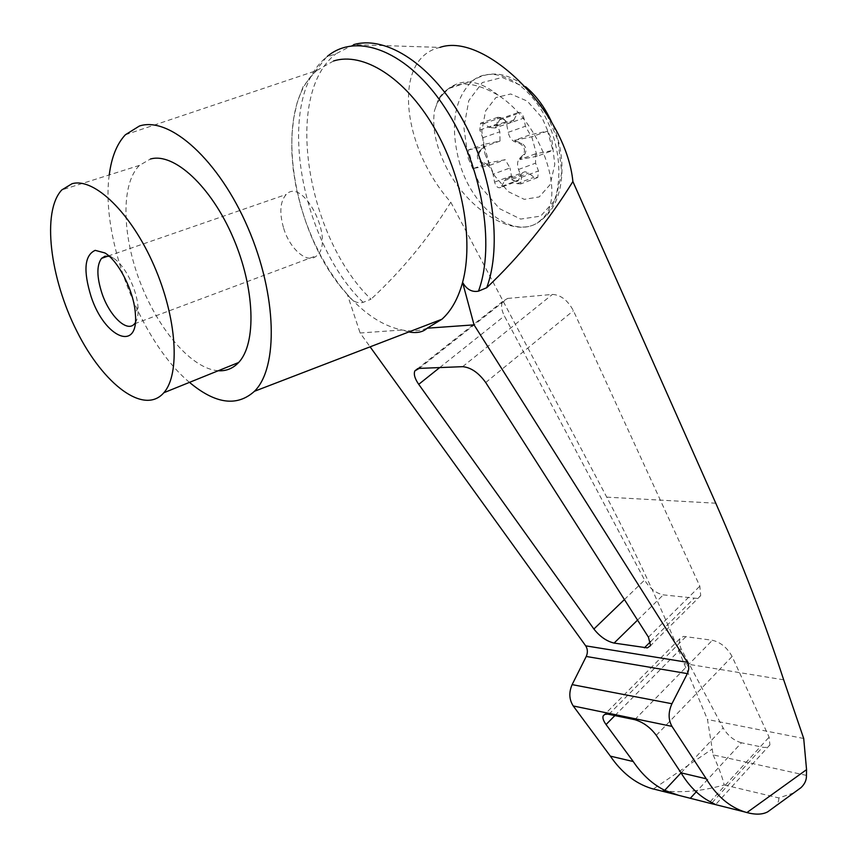 <?xml version="1.0" encoding="UTF-8"?>
<svg xmlns="http://www.w3.org/2000/svg" width="857" height="857" viewBox="0 0 857 857"><rect width="100%" height="100%" fill="white"/><g stroke="black" fill="none" stroke-linecap="round" stroke-linejoin="round"><path stroke-width="0.64" stroke-dasharray="4.29 3.21" d="M283.667 228.294C290.073 249.73 308.102 264.77 316.929 255.515C335.355 240.431 303.121 176.371 286.206 194.475C280.046 201.459 279.2 212.74 283.667 228.294M135.267 322.843C137.559 319.382 138.47 314.112 137.988 307.031C136.938 289.27 124.608 264.77 113.424 258.214L109.321 256.339M496.685 125.925L513.911 119.926L512.39 121.973L495.185 127.972L500.209 118.78C503.038 117.57 505.18 119.348 506.637 124.094L508.169 132.332L525.405 126.258L530.279 134.731L547.602 131.11L552.872 150.446L535.529 153.81L535.593 163.173L538.485 170.961L537.746 177.517L534.04 177.249L528.191 172.771L524.977 171.732L505.641 178.942L508.458 178.052L511.672 179.434L528.64 173.103M537.746 177.517L520.756 183.912L521.452 177.324L518.528 169.482C516.985 164.812 517.296 161.18 519.449 158.588L523.423 154.614C525.459 150.436 524.473 146.858 520.456 143.88L514.789 141.801C511.479 140.302 509.272 137.141 508.169 132.332M520.756 183.912L517.06 183.634L511.672 179.434M504.302 180.752L521.238 174.442L518.603 179.991L517.81 181.052L500.927 187.372L505.641 178.942M500.927 187.372C498.163 188.561 496.042 186.805 494.575 182.123L493.054 174.196L509.979 167.972L505.234 159.691L489.068 162.841L483.862 144.437L500.017 141.062L499.845 131.785L496.964 124.072L497.735 117.302L501.184 117.548L506.519 121.576L512.39 121.973M497.735 117.302L480.563 123.204L479.834 130.018L482.759 137.773C484.291 142.401 484.034 146.001 481.998 148.561L478.292 152.471C476.449 156.499 477.435 159.959 481.238 162.851L486.637 164.93C489.818 166.44 491.961 169.525 493.054 174.196M480.563 123.204L484.001 123.472L489.336 127.543L506.519 121.576M495.185 127.972L489.336 127.543M484.933 153.96L494.36 175.503L508.33 191.657L524.27 199.36L539.214 196.939L550.173 184.555L554.8 164.394L551.94 140.452L542.074 117.741L527.28 101.115L510.74 93.981L495.882 97.58L485.619 110.874L481.784 130.992L484.933 153.96M513.911 119.926L517.489 112.813C520.338 111.603 522.481 113.36 523.916 118.073L525.405 126.258M517.81 181.052C515.025 182.241 512.904 180.506 511.458 175.856L509.979 167.972M521.238 174.442L522.588 172.643M514.789 141.801L516.235 141.287L514.511 140.355L530.279 134.731M514.511 140.355L531.758 136.777L547.602 131.11M806.437 775.392L713.142 754.888L707.486 719.494L684.068 663.554C661.583 608.074 635.808 552.594 606.735 497.135L450.782 202.188C401.965 147.479 391.585 58.405 439.898 47.403L353.652 44.628L335.933 53.82L326.474 57.108L303.089 86.739L297.079 102.904L293.64 118.512L291.905 135.052L291.808 152.246L293.265 169.868L296.19 187.683L300.518 205.434L306.153 222.906L312.998 239.864L320.947 256.072L329.902 271.305L339.736 285.36L350.331 298.043C354.187 302.103 358.451 303.539 363.132 302.35L371.017 299.2C307.363 238.278 282.606 94.956 335.933 53.82M450.782 202.188C428.843 237.85 402.254 270.191 371.017 299.2M408.81 331.959L402.008 329.999L360.122 332.998L370.106 346.839M427.182 328.199C419.287 331.038 410.899 331.638 402.008 329.999C383.208 326.142 364.986 314.305 347.364 294.508L360.122 332.998M125.379 134.763L316.811 70.51C271.305 109.043 291.905 234.85 347.364 294.508L350.331 298.043M713.142 754.888C719.098 768.408 722.783 778.435 724.176 784.958C698.069 792.275 674.438 793.625 653.302 789.008L712.006 749.211M793.743 792.929L778.842 797.953L724.176 784.958M741.455 742.794C733.903 740.587 727.797 735.627 723.115 727.904L681.026 648.642L679.119 643.211L679.858 638.529L683.629 636.387L712.381 640.265C720.705 642.332 727.272 647.731 732.092 656.494L769.104 737.138L769.907 744.862C768.718 747.122 766.297 747.893 762.644 747.197L741.455 742.794L696.227 791.857M803.705 738.488L707.486 719.494M783.684 679.826L684.068 663.554M778.842 797.953C778.981 801.434 777.363 804.541 774.01 807.273M507.59 298.44L552.422 294.422C560.735 294.84 567.73 300.261 573.408 310.705L699.826 586.177L700.694 595.647L697.02 598.4L663.318 594.865C655.83 593.248 649.595 588.309 644.614 580.06L504.409 315.987C501.366 309.977 500.799 305.124 502.695 301.418L507.59 298.44L419.191 368.392M218.224 370.749C192.139 368.981 158.974 330.77 140.58 283.313C122.058 235.943 120.548 184.073 139.445 165.39L150.414 159.027M189.483 382.361C141.073 342.307 100.355 239.189 109.246 174.935M316.811 70.51L333.523 60.997M445.619 165.851C467.579 211.765 518.903 241.974 541.046 219.799C567.355 199.52 542.813 123.751 498.131 95.191C470.611 79.251 450.761 80.494 438.559 98.93L434.467 110.735C432.024 127.35 435.752 145.722 445.619 165.851M531.758 136.777L537.114 156.231L552.872 150.446M486.637 164.93L488.051 164.405L489.701 165.337L473.621 168.433L468.34 149.921L483.862 144.437M473.621 168.433L489.068 162.841M537.114 156.231L519.856 159.552L535.529 153.81M516.235 141.287L521.902 143.355C525.909 146.333 526.905 149.911 524.87 154.089L519.856 159.552M489.701 165.337L505.234 159.691M488.051 164.405L482.662 162.337C478.849 159.445 477.874 155.995 479.716 151.957L484.398 146.601L500.017 141.062M468.34 149.921L484.398 146.601M363.132 302.35C299.95 241.535 274.54 99.273 326.474 57.108M681.047 772.853L723.115 727.904M712.071 802.709L762.644 747.197M710.185 801.734L769.104 737.138M715.777 503.209L606.735 497.135M462.641 366.667L552.422 294.422M485.715 382.533L573.408 310.705M648.449 637.169L699.826 586.177M650.57 641.657L693.913 598.507M637.544 620.114L663.318 594.865M624.41 599.557L644.614 580.06M439.716 367.578L504.409 315.987M498.131 95.191C479.492 80.237 462.994 78.019 448.618 88.56C442.255 93.734 437.531 101.115 434.467 110.735M459.041 161.062C472.014 209.879 516.76 242.842 542.267 219.317C562.428 202.52 564.892 155.471 545.973 118.255C527.323 80.815 492.85 64.232 472.561 80.783C454.403 98.266 449.893 125.026 459.041 161.062M468.222 158.245L480.82 186.955L499.385 208.583L520.628 219.081L540.649 216.125L555.454 199.713L561.774 172.632L557.95 140.227L544.581 109.407L524.527 86.921L502.213 77.451L482.341 82.551L468.8 100.601L463.894 127.597L468.222 158.245M499.299 120.034L516.567 114.067M506.637 124.094L523.916 118.073M520.456 143.88L521.902 143.355M523.423 154.614L524.87 154.089M519.449 158.588L520.895 158.063M518.528 169.482L535.593 163.173M521.452 177.324L538.485 170.961M517.06 183.634L534.04 177.249M501.72 186.312L518.603 179.991M494.575 182.123L511.458 175.856M481.238 162.851L482.662 162.337M478.292 152.471L479.716 151.957M481.998 148.561L483.423 148.057M482.759 137.773L499.845 131.785M479.834 130.018L496.964 124.072M484.001 123.472L501.184 117.548M614.93 715.552L681.026 648.642M608.909 714.309L686.071 636.451M634.769 719.676L712.381 640.265M656.28 735.338L732.092 656.494M134.506 323.817L316.929 255.515M108.089 256.082L286.206 194.475M113.424 258.214L104.865 252.933M137.988 307.031L135.342 313.501M769.907 744.862L715.649 804.562M700.694 595.647L650.57 645.621M502.695 301.418L417.766 368.585M139.445 165.39L61.779 189.943M541.046 219.799L542.267 219.317C564.367 202.755 568.362 158.406 551.876 122.605M438.559 98.93L448.618 88.56L472.561 80.783C489.058 70.145 506.712 72.106 525.545 86.675M517.489 112.813L500.209 118.78M679.622 638.947L604.688 714.438"/><path stroke-width="1.29" d="M109.321 256.339L105.015 256.211L101.565 258.343C96.53 265.295 96.68 277.004 102.004 293.48C109.578 316.179 127.2 332.923 134.506 323.817L135.267 322.843M439.898 47.403C485.105 31.666 566.306 112.803 572.883 181.534L715.777 503.209C741.883 562.599 764.53 621.475 783.684 679.826L803.705 738.488L806.555 769.65L806.437 775.392C806.63 779.924 804.809 784.026 800.952 787.69L793.743 792.929M353.652 44.628C386.668 35.03 432.796 65.303 462.984 120.334C493.257 175.267 502.309 245.691 486.712 287.727C520.07 256.029 548.791 220.635 572.883 181.534M327.374 56.358C356.994 31.484 408.264 51.345 445.051 107.864C481.998 164.115 495.635 244.92 478.474 291.155L486.712 287.727M478.474 291.155C472.014 292.398 466.711 289.473 462.587 282.392C458.163 298.547 451.285 310.823 441.955 319.222L427.182 328.199C422.962 332.152 416.845 333.405 408.81 331.959M774.01 807.273L767.797 811.783C762.687 814.611 755.724 814.878 746.908 812.575L745.204 812.082C729.575 807.123 716.591 796.024 706.264 778.799L671.984 726.382C668.203 719.612 668.181 712.071 671.942 703.736L687.357 673.613C689.21 669.51 689.21 665.75 687.346 662.322L474.039 324.857L462.587 282.392C473.91 240.763 462.512 175.803 433.621 126.686C404.772 77.494 363.089 51.549 333.523 60.997M687.357 673.613L586.242 656.462L572.133 684.614C568.737 692.413 569.112 699.526 573.237 705.964L610.355 756.131C621.646 772.671 635.38 783.459 651.534 788.504L653.302 789.008M586.242 656.462C587.913 652.627 587.731 649.081 585.695 645.835L370.106 346.839M72.031 183.719C94.27 177.281 131.26 213.082 154.067 265.67C177.045 318.151 180.377 374.241 163.826 392.742C144.222 415.484 103.461 384.611 76.884 331.284C49.985 278.332 41.575 211.486 61.779 189.943L72.031 183.719M95.202 250.351L104.865 252.933C118.673 260.999 134.035 291.53 135.342 313.501C139.134 352.87 104.554 338.054 91.099 296.576C83.097 270.641 84.468 255.236 95.202 250.351M633.237 761.541L606.049 724.551C603.424 720.898 602.45 718.048 603.135 715.991L604.721 714.417L607.677 714.117L634.769 719.676C643.093 722.119 650.259 727.336 656.28 735.338L681.047 772.843C688.996 786.094 698.712 795.724 710.185 801.734L715.788 804.669L711.256 803.609L678.53 795.296L664.7 790.325C652.52 784.23 642.032 774.632 633.237 761.541L610.355 756.131M474.039 324.857L427.182 328.199M418.719 384.332C414.82 378.698 413.535 374.22 414.831 370.91L419.191 368.392L462.641 366.667C470.889 367.417 478.581 372.709 485.715 382.533L648.449 637.169L650.57 645.621L647.378 647.881L614.105 643.082C606.617 641.282 599.879 636.59 593.89 629.017L418.719 384.332L439.716 367.578M706.264 778.799L681.047 772.843L664.7 790.325M150.414 159.027C173.939 152.171 211.24 186.472 233.093 237.582C255.14 288.595 256.586 343.732 238.621 362.5C232.997 368.478 226.194 371.231 218.224 370.749M109.246 174.935C111.496 157.249 116.873 143.858 125.379 134.763L139.38 126.033C169.686 115.866 219.178 160.334 248.08 228.08C277.24 295.665 278.343 367.878 254.454 391.285C237.014 406.989 215.364 404.011 189.483 382.361M806.555 769.65L746.908 812.575M690.26 798.328L696.227 791.857M711.256 803.609L712.071 802.709M687.346 662.322L585.695 645.835M671.942 703.736L572.133 684.614M671.984 726.382L573.237 705.964M644.357 647.838L650.57 641.657M614.105 643.082L637.544 620.114M593.89 629.017L624.41 599.557M606.049 724.551L614.93 715.552M101.565 258.343L108.089 256.082M651.534 788.504L678.53 795.296M715.788 804.669L745.204 812.082M417.766 368.585L414.831 370.91M238.621 362.5L163.826 392.742M254.454 391.285L441.955 319.222M551.876 122.605C545.095 107.628 536.321 95.652 525.545 86.675M604.688 714.438L603.135 715.991M767.797 811.783L800.941 787.69"/></g></svg>
